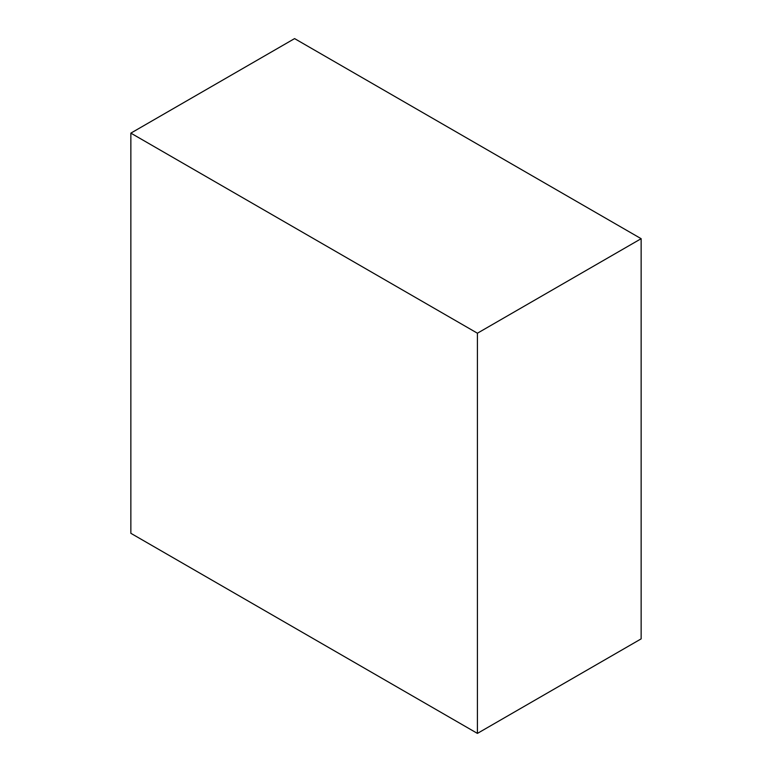 <?xml version="1.0" encoding="UTF-8"?>
<svg xmlns="http://www.w3.org/2000/svg" width="772" height="772" viewBox="0 0 772 772"><rect width="100%" height="100%" fill="white"/><g stroke="black" fill="none" stroke-linecap="round" stroke-linejoin="round"><path stroke-width="1.16" d="M641.146 238.693L294.586 38.6L130.854 133.131L130.854 533.307L477.414 733.4L641.146 638.869L641.146 238.693L477.414 333.214L130.854 133.131M477.414 733.4L477.414 333.214"/></g></svg>
